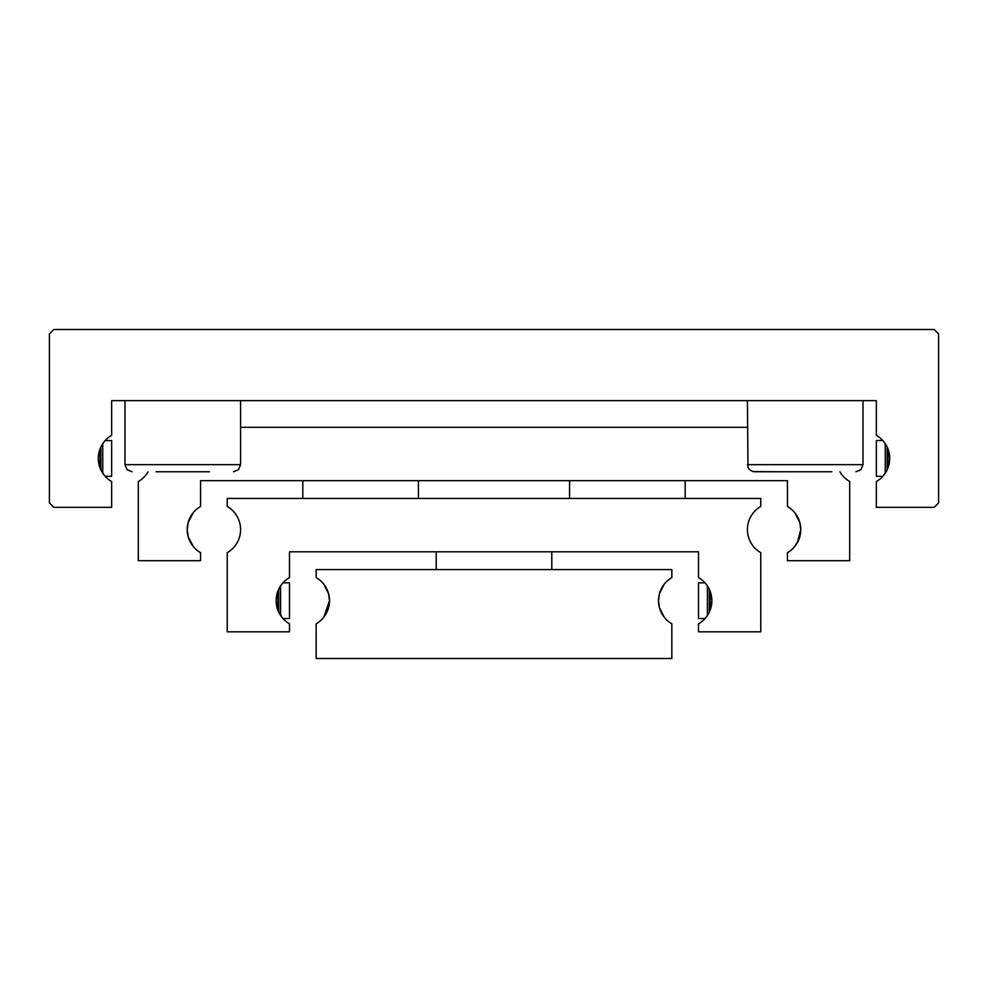 <?xml version="1.0" encoding="UTF-8"?>
<svg xmlns="http://www.w3.org/2000/svg" width="988" height="988" viewBox="0 0 988 988"><rect width="100%" height="100%" fill="white"/><g stroke="black" fill="none" stroke-linecap="round" stroke-linejoin="round"><path stroke-width="1.48" d="M209.456 471.77L156.104 471.77M124.982 400.634L124.982 464.656L127.069 469.683L132.096 471.77M124.982 464.656L240.578 464.656L240.578 400.634M885.742 472.4L883.643 475.351M889.682 459.173L887.125 469.843L887.125 447.021L889.682 457.691M889.694 458.432A26.676 26.676 0 0 1 876.356 481.539L876.356 507.338L934.154 507.338L938.6 502.892L938.6 333.944L934.154 329.498L53.846 329.498L49.4 333.944L49.4 502.892L53.846 507.338L111.644 507.338L111.644 481.539A26.676 26.676 0 0 1 111.644 435.325L111.644 400.634L876.356 400.634L876.356 435.325A26.676 26.676 0 0 1 889.694 458.432M104.358 475.351L100.084 468.003L98.318 459.173M98.318 457.691L99.282 451.281L102.258 444.464L100.875 447.021L100.875 469.843L102.258 472.4M747.422 400.634L747.99 467.435L749.509 469.683L752.868 471.572L778.544 471.77M747.422 464.656L863.018 464.656L863.018 400.634M831.896 471.77L754.536 471.77M105.173 476.302L111.644 476.302L111.644 440.562L105.173 440.562M882.827 476.302L876.356 476.302L876.356 440.562L882.704 440.438M886.471 445.724L885.742 444.464L886.471 445.724M885.248 473.178L885.248 443.686M883.643 441.513L885.742 444.464M102.752 443.686L102.752 473.178M102.258 444.464L104.358 441.513M794.723 546.488L797.402 542.548L800.774 529.568L798.699 539.893L794.723 546.488M839.911 471.77A26.676 26.676 0 0 0 849.68 481.539L849.68 560.69L787.436 560.69L787.436 552.675A26.676 26.676 0 0 0 800.774 529.568L799.798 522.417L794.723 512.649L799.798 522.417L800.774 529.568A26.676 26.676 0 0 0 787.436 506.461L787.436 480.662L200.564 480.662L200.564 506.461A26.676 26.676 0 0 0 187.226 529.568L188.202 536.719L193.278 546.488L188.202 536.719M188.202 522.417L193.278 512.649L188.202 522.417L187.226 529.568A26.676 26.676 0 0 0 200.564 552.675L200.564 560.69L138.32 560.69L138.32 481.539A26.676 26.676 0 0 0 148.089 471.77M240.578 427.31L747.422 427.31M707.902 614.672L705.803 617.624M711.842 601.445L709.285 612.115L709.285 589.293L711.842 599.963M698.516 623.811A26.676 26.676 0 0 0 698.516 577.597L698.516 551.798L289.484 551.798L289.484 577.597A26.676 26.676 0 0 0 289.484 623.811L289.484 631.826L227.24 631.826L227.24 552.675A26.676 26.676 0 0 0 227.24 506.461L227.24 498.446L760.76 498.446L760.76 506.461A26.676 26.676 0 0 0 760.76 552.675L760.76 631.826L698.516 631.826L698.516 623.811M282.198 617.624L277.924 610.275L276.158 601.445M276.158 599.963L277.122 593.553L280.098 586.736L278.715 589.293L278.715 612.115L280.098 614.672M283.013 618.574L289.484 618.574L289.484 582.834L283.013 582.834M704.987 618.574L698.516 618.574L698.516 582.834L704.987 582.834M707.408 615.45L707.408 585.958M707.902 586.736L705.803 583.784M280.592 585.958L280.592 615.45M280.098 586.736L282.198 583.784M436.202 569.582L436.202 551.798M551.798 551.798L551.798 569.582M662.936 585.983L659.416 593.788L664.134 584.316M659.416 593.788L658.502 600.704A26.676 26.676 0 0 1 671.84 577.597L671.84 569.582L316.16 569.582L316.16 577.597A26.676 26.676 0 0 1 316.16 623.811L316.16 658.502L671.84 658.502L671.84 623.811A26.676 26.676 0 0 1 658.502 600.704L659.416 607.62L664.134 617.092L659.416 607.62M325.064 615.425L328.584 607.62M323.866 617.092L329.498 600.704L328.584 593.788L323.866 584.316L328.584 593.788M100.084 468.003L100.084 448.861M887.916 448.861L887.916 468.003M277.924 610.275L277.924 591.133M710.076 591.133L710.076 610.275M240.578 464.656L238.491 469.683L233.464 471.77M863.018 464.656L860.931 469.683L855.904 471.77M569.582 498.446L569.582 480.662M302.822 498.446L302.822 480.662M418.418 498.446L418.418 480.662M685.178 498.446L685.178 480.662"/></g></svg>
